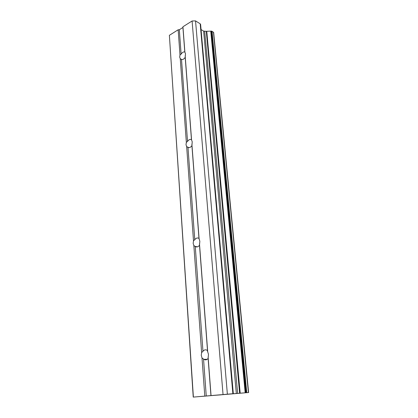 <?xml version="1.0" encoding="UTF-8"?>
<svg xmlns="http://www.w3.org/2000/svg" width="418" height="418" viewBox="0 0 418 418"><rect width="100%" height="100%" fill="white"/><g stroke="black" fill="none" stroke-linecap="round" stroke-linejoin="round"><path stroke-width="0.63" d="M185.482 53.682L185.195 57.318C184.04 59.069 182.812 59.79 181.516 59.471L180.257 58.692L179.672 57.104L179.991 54.983L181.119 54.131C182.258 52.391 183.481 51.665 184.787 51.963L185.482 53.682M192.228 141.843L191.919 145.626C190.686 147.382 189.37 147.972 187.98 147.402L186.647 146.54L186.01 144.68L186.344 142.376L187.536 141.409C188.753 139.664 190.059 139.063 191.46 139.607L192.228 141.843M199.835 241.28L199.501 245.214C198.174 246.954 196.763 247.383 195.263 246.5L193.842 245.544L193.153 243.344L193.503 240.831L194.767 239.723C196.063 237.988 197.468 237.544 198.978 238.401L199.835 241.28M208.483 354.297L208.112 358.388C206.853 359.95 205.447 360.264 203.906 359.328L202.014 357.954L201.257 355.347L201.628 352.588L202.965 351.303C204.235 349.72 205.651 349.411 207.218 350.373L208.483 354.297M193.231 397.1L169.379 35.316L178.157 29.777L179.327 29.746L182.922 27.478L182.948 26.757L192.092 20.989L195.546 20.9L200.196 23.81L232.873 393.719L233.317 393.693L232.445 393.813L248.621 392.533L193.231 397.1L232.873 393.719M233.307 393.693L200.603 24.369L200.196 23.81M201.058 29.537L203.623 31.115L206.299 31.313L239.629 393.254M248.611 392.533L213.645 32.369L211.508 31.104L206.299 31.313M228.547 394.19L220.281 394.853L228.547 394.184M221.112 394.838L215.756 395.245L221.106 394.827M193.842 245.544L201.628 352.588M186.647 146.54L193.503 240.831M180.257 58.692L186.344 142.376M178.157 29.777L179.991 54.983M169.379 35.316L193.388 397.063M202.014 357.954L204.789 396.076M195.263 246.5L202.965 351.303M199.501 245.214L207.521 350.618M199.485 243.819L207.704 351.679M187.98 147.402L194.767 239.723M191.919 145.626L198.978 238.401M191.893 144.168L199.125 239.075M181.516 59.471L187.536 141.409M185.195 57.318L191.46 139.607M185.164 55.819L191.575 139.978M208.117 357.092L211.043 395.532M192.092 20.989L223.04 394.493M182.948 26.757L184.881 52.088M208.112 358.388L210.944 395.548M203.535 359.031L206.252 395.956M195.546 20.9L227.371 394.137M206.753 31.319L240.193 393.207M179.327 29.746L181.119 54.131M182.922 27.478L184.787 51.963M203.623 31.115L236.332 393.521M204.695 31.36L237.638 393.416M210.75 31.198L245.173 392.8M211.179 31.11L245.711 392.758M211.508 31.104L246.118 392.721M212.036 31.225L246.761 392.669M213.457 32.113L248.417 392.544M181.82 59.549L180.304 58.729M189.025 147.638L187.081 146.89M197.463 246.845L194.934 246.327M207.208 359.308L203.906 359.328M200.603 24.369L233.317 393.693M213.645 32.369L248.621 392.533"/></g></svg>
